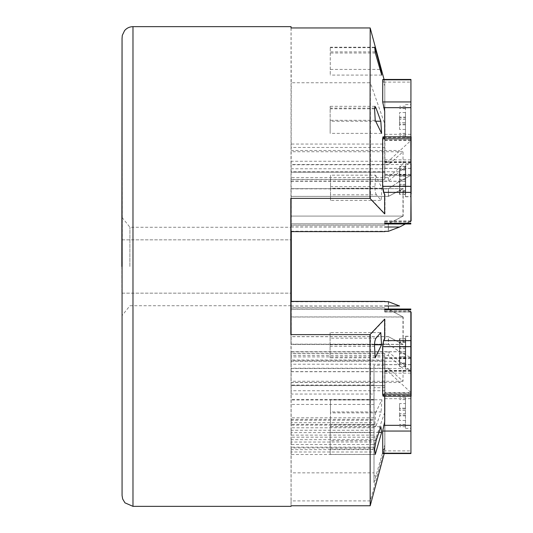 <?xml version="1.0" encoding="UTF-8"?>
<svg xmlns="http://www.w3.org/2000/svg" width="533" height="533" viewBox="0 0 533 533"><rect width="100%" height="100%" fill="white"/><g stroke="black" fill="none" stroke-linecap="round" stroke-linejoin="round"><path stroke-width="0.4" stroke-dasharray="2.67 2" d="M291.038 231.622L291.058 227.251L291.078 231.622M129.879 266.5L129.925 227.251L129.879 266.5M122.29 266.5L122.264 239.843L122.29 266.5M121.857 266.5L121.884 293.157L121.857 266.5M385.006 319.14L384.999 338.608L385.006 319.14L370.455 334.624L370.262 500.907L384.859 447.633L384.873 444.649L373.986 482.698L374.059 437.047L376.271 437.047L374.059 445.815M384.693 301.378L291.185 301.378L291.298 334.624L370.455 334.624M291.185 301.378L384.693 301.445M291.085 27.963L291.218 82.762L370.375 82.762L370.455 198.376L385.006 213.86L384.999 194.392L385.006 213.86M370.455 198.376L291.298 198.376L291.185 231.622L384.693 231.622M290.991 368.496L403.015 368.496L388.344 355.451L290.998 355.451L291.025 381.275L291.031 368.23L388.377 368.23L388.384 371.734L410.956 392.561L384.793 392.561L384.806 451.384L384.226 453.543M388.377 368.23L403.048 381.275L403.015 368.496M403.048 381.275L291.025 381.275M330.107 332.605L330.094 357.823L330.107 332.605L380.769 332.605M375.192 357.823L330.094 357.823M330.18 426.686L330.187 454.429L330.18 426.686L380.842 426.686M375.279 454.429L330.187 454.429M330.447 411.929L330.467 426.826L330.46 399.777L330.447 411.929L381.108 411.929L376.371 425.041L330.46 425.041M376.371 425.041L375.285 426.826L374.912 424.348L375.572 412.862L330.48 412.862M330.507 200.395L330.513 175.177L330.507 200.395L381.162 200.395L376.431 194.811L330.52 194.811M376.431 194.811C375.379 193.073 374.892 190.361 374.965 186.67L375.612 175.177L330.513 175.177M330.16 121.218L330.147 106.334L330.154 133.377L330.16 121.218L375.672 121.218M375.225 120.311L330.134 120.311M330.273 69.423L330.267 47.217L330.26 75.086L330.273 69.423L380.069 69.423M375.345 53.007L330.247 53.007M384.873 444.649L384.853 382.421L291.091 382.421L291.085 385.632L384.846 385.632L384.859 447.633M384.853 382.421L384.846 385.632M384.906 356.903L291.145 356.903L291.138 359.975L384.899 359.975L384.939 411.649L384.899 359.975M384.853 387.678L373.953 387.678L373.953 394.054L291.098 394.054L291.091 382.421M373.953 394.054L373.999 371.608L291.145 371.608L291.098 394.054M373.999 371.608L373.999 365.232L384.899 365.232M291.138 359.975L291.145 371.608M291.125 419.391L373.979 419.391L373.993 472.851L291.138 472.851L291.145 385.039L291.138 472.851M373.966 424.381L291.111 424.381M373.993 472.851L374.046 447.907L291.191 447.907M291.151 420.284L291.151 425.134L291.151 420.284L374.006 420.284L374.013 425.134L291.151 425.134M291.158 439.678L291.165 444.522L291.158 439.678L374.019 439.678L374.019 444.522L291.165 444.522M291.131 430.264L291.131 435.108L291.131 430.264L373.986 430.264L373.993 435.108L291.131 435.108M291.138 449.652L291.145 454.496L291.138 449.652L373.999 449.652L373.999 454.496L291.145 454.496M374.046 447.907L373.979 419.391M373.966 400.003L291.111 400.003M373.999 385.039L291.145 385.039M374.006 404.427L291.151 404.427M374.019 399.437L291.165 399.437M376.271 437.047L384.939 411.649M373.999 365.232L374.059 437.047M373.986 482.698L373.953 387.678M374.013 425.134L374.013 422.642L291.158 422.642M374.013 422.642L374.006 420.284M374.013 417.792L291.158 417.792M374.019 444.522L374.026 442.03L291.171 442.03M374.026 442.03L374.019 439.678M374.026 437.18L291.165 437.18M373.993 435.108L373.993 432.616L291.138 432.616M373.993 432.616L373.986 430.264M373.993 427.772L291.138 427.772M373.999 454.496L374.006 452.004L291.151 452.004M374.006 452.004L373.999 449.652M374.006 447.16L291.145 447.16M384.793 140.439L384.799 82.175L384.793 140.439L410.956 140.439L388.384 161.266L388.377 164.77L291.031 164.77L291.025 151.725L403.048 151.725L388.377 164.77M374.499 344.764L330.12 344.764M378.916 432.356L330.194 432.356M375.572 412.862L381.901 399.777L381.108 411.929M381.901 399.777L330.46 399.777M375.612 175.177L381.934 188.236L381.162 200.395M381.934 188.236L330.493 188.236M381.595 133.377L330.154 133.377M381.701 75.086L330.26 75.086M370.262 500.907L291.111 500.907L291.085 385.632M384.066 79.457L384.799 82.175M291.031 27.963L291.045 144.05L384.806 144.05M384.806 451.384L384.806 390.729L291.051 390.729L291.038 505.764M384.693 311.925L384.699 309.027L384.693 311.925L410.856 311.925L405.346 309.027L410.856 311.918M384.939 124.522L384.906 179.408L384.939 124.522L370.375 82.762M384.899 172.179L291.138 172.179L291.218 82.762M382.747 79.803L384.773 85.793M383.02 136.828L384.673 139.713L384.726 175.357L410.89 175.357L399.61 181.293L388.33 188.842L388.324 196.377L290.978 196.377L290.965 188.655L402.988 188.655L388.324 196.377M384.679 136.828L384.673 139.713M384.959 139.573L383.314 136.681L382.947 138.667L382.98 186.177L383.947 192.213L384.999 194.392M384.999 338.608L383.947 340.787L382.98 346.823L382.947 394.333L383.314 396.319L384.959 393.427M384.773 447.207L382.747 453.197M384.726 396.172L384.733 353.486L384.679 396.172M384.673 393.287L383.02 396.172M290.945 316.915L402.968 316.915L388.304 309.193L290.958 309.193L290.965 344.345L290.978 336.623L388.324 336.623L388.33 344.158L399.61 351.707L410.89 357.643L399.777 351.793L388.477 344.231L388.484 336.703L291.138 336.703L291.151 344.438L403.175 344.438L388.484 336.703M388.324 336.623L402.988 344.345L402.968 316.915M402.988 344.345L290.965 344.345M403.195 317.028L291.171 317.028L291.158 309.293L388.504 309.293L403.195 317.028L403.175 344.438M291.151 344.438L291.171 317.028M291.171 216.085L403.175 216.085L388.504 223.793L291.158 223.793L291.145 179.408L384.906 179.408M291.138 196.384L388.484 196.384L403.195 188.655L403.175 216.085M403.195 188.655L291.151 188.655M402.968 216.085L290.945 216.085L290.958 223.807L388.304 223.807L402.968 216.085L402.988 188.655M290.965 188.655L290.945 216.085M403.015 164.504L290.991 164.504L290.998 177.549L388.344 177.549L403.015 164.504L403.048 151.725M291.025 151.725L290.991 164.504M384.699 223.973L384.693 221.075L384.686 223.973M384.726 175.357L384.733 179.514L290.971 179.514L290.985 188.842L388.33 188.842M290.998 177.549L290.971 179.514M290.978 172.179L384.733 172.179L384.726 136.828M384.733 179.514L384.733 172.179M290.958 223.807L290.951 231.335L290.938 225.232L384.699 225.232M290.938 225.232L290.938 231.622M384.693 221.075L410.856 221.075L405.346 223.973L410.856 221.082M290.971 181.293L399.61 181.293M405.4 166.689L405.393 196.757L405.4 166.689M405.393 176.33L405.4 166.456L405.406 169.661L399.517 169.661L399.51 179.534L405.4 179.534L405.386 194.352L405.38 169.92L405.393 176.33L399.503 176.33L399.517 169.661M405.4 166.456L399.51 166.456M405.38 191.14L399.497 191.14L399.503 181.267L405.386 181.267M405.386 194.352L399.497 194.352L399.497 191.14M405.406 169.661L405.4 179.534M399.503 181.267L399.503 176.33M399.51 179.534L399.497 194.352M405.393 184.471L399.503 184.471M405.38 169.92L399.497 169.92M405.38 174.857L399.49 174.857M405.406 190.887L399.517 190.887M405.406 185.95L399.523 185.95M290.945 227.011L384.699 227.011M290.951 231.335L384.693 231.335M388.304 223.807L388.297 231.335M290.985 188.842L290.978 196.377M384.793 147.468L291.038 147.468L291.038 161.266L388.384 161.266M291.045 144.05L291.038 147.468M290.985 168.768L384.746 168.768M384.739 161.739L410.903 161.739L399.623 171.773L290.985 171.773M291.038 150.479L399.67 150.479M405.48 114.595L405.466 137.334L405.48 114.595M405.466 117.127L405.48 112.523L405.48 117.94L399.597 117.94L399.583 122.543L405.473 122.543L405.473 135.682L405.466 106.287L405.466 117.127L399.583 117.127L399.59 112.523L399.597 117.94M405.48 112.523L399.59 112.523M405.453 124.022L399.563 124.022L399.577 119.425L405.466 119.425M405.453 129.446L399.57 129.446L399.563 124.022M405.48 117.94L405.473 122.543M399.577 119.425L399.583 117.127M399.583 122.543L399.57 129.446M405.466 124.842L399.577 124.842M405.466 106.287L399.577 106.287M405.46 108.585L399.57 108.585M405.473 135.682L399.583 135.682M405.473 133.383L399.59 133.383M290.991 181.06L388.337 181.06L399.623 171.773M388.344 177.549L388.337 181.06M291.038 161.266L291.031 164.77M384.806 390.729L384.793 392.561M384.746 364.232L290.985 364.232L290.991 351.94L388.337 351.94L388.344 355.451M384.733 360.821L290.978 360.821L290.985 364.232M291.031 368.23L291.038 385.532L384.793 385.532M291.038 385.532L291.051 390.729M290.985 361.227L399.623 361.227L388.337 351.94M405.453 405.626L405.466 428.372L405.453 405.626M405.466 413.575L405.453 403.554L399.57 403.554L399.577 408.158L405.466 408.158L405.473 397.318L405.466 426.713L405.466 413.575L399.577 413.575L399.57 403.554M405.453 408.978L399.563 408.978M405.48 420.477L399.59 420.477L399.583 415.873L405.466 415.873M405.48 415.06L399.597 415.06L399.59 420.477M405.453 403.554L405.466 408.158M399.583 415.873L399.577 413.575M399.577 408.158L399.597 415.06M405.473 410.457L399.583 410.457M405.46 424.415L399.57 424.415M405.466 426.713L399.577 426.713M405.473 399.617L399.59 399.617M405.473 397.318L399.583 397.318M291.038 382.521L399.67 382.521M291.038 371.734L388.384 371.734M384.739 371.261L410.903 371.261L399.623 361.227M290.991 351.94L290.998 355.451M384.699 307.768L290.938 307.768L290.951 301.665L384.693 301.665M290.938 301.378L290.938 307.768M290.978 336.623L290.971 353.486L384.733 353.486M290.971 353.486L290.978 360.821M384.726 357.643L410.89 357.643M290.945 305.989L384.699 305.989M405.386 338.881L405.393 368.949L405.386 338.881M405.386 351.733L405.386 338.648L399.497 338.648L399.503 348.529L405.393 348.529L405.406 342.113L405.4 366.544L405.386 351.733L399.503 351.733L399.497 338.648M405.38 341.86L399.497 341.86M405.4 366.544L399.51 366.544L399.503 356.67L405.393 356.67M405.406 363.339L399.517 363.339L399.51 366.544M405.386 338.648L405.393 348.529M399.503 356.67L399.503 351.733M399.503 348.529L399.517 363.339M405.4 353.466L399.51 353.466M405.38 358.143L399.49 358.143M405.38 363.08L399.497 363.08M405.406 347.05L399.523 347.05M405.406 342.113L399.517 342.113M290.971 351.707L399.61 351.707M290.985 344.158L388.33 344.158M388.297 301.665L388.304 309.193M290.951 301.665L290.958 309.193M384.906 353.572L291.145 353.572L291.131 344.231L388.477 344.231M291.145 356.903L291.145 353.572M291.158 309.293L291.165 301.771L291.178 307.887L384.939 307.887M291.178 307.887L291.185 301.445M384.946 312.052L411.11 312.052M291.145 351.793L399.777 351.793M405.66 366.444L405.673 336.383L405.66 366.444M405.673 356.81L405.666 366.677L405.66 363.466L399.77 363.466L399.777 353.599L405.666 353.599L405.68 338.795L405.68 363.233L405.673 356.81L399.783 356.81L399.77 363.466M405.666 366.677L399.777 366.677M405.68 342.006L399.797 342.006L399.79 351.873L405.673 351.873M405.68 338.795L399.79 338.795L399.797 342.006M405.66 363.466L405.666 353.599M399.79 351.873L399.783 356.81M399.777 353.599L399.79 338.795M405.673 348.662L399.783 348.662M405.68 363.233L399.797 363.233M405.686 358.296L399.797 358.296M405.66 342.239L399.77 342.239M405.653 347.176L399.77 347.176M291.171 306.102L399.81 306.102M291.165 301.771L388.51 301.771L399.763 306.089M388.504 309.293L388.51 301.771M291.131 344.231L291.138 336.703M384.913 357.736L410.89 357.736M384.939 225.126L291.178 225.126L291.165 231.229L291.158 223.793M291.185 231.622L291.178 225.126M291.145 179.408L291.138 172.179M291.078 301.378L291.058 305.749L291.038 301.378M291.111 500.907L291.078 505.764M291.298 334.624L291.304 301.378M291.304 231.622L291.298 198.376M384.913 175.264L410.89 175.264M291.171 226.898L399.81 226.898M399.763 226.911L388.51 231.229L388.504 223.793M291.165 231.229L388.51 231.229M405.68 193.972L405.673 163.911L405.68 193.972M405.673 181.127L405.68 194.205L399.79 194.205L399.783 184.338L405.673 184.338L405.66 190.761L405.666 166.323L405.673 181.127L399.79 181.127L399.79 194.205M405.68 190.994L399.797 190.994M405.666 166.323L399.777 166.323L399.783 176.19L405.673 176.19M405.66 169.534L399.77 169.534L399.777 166.323M405.68 194.205L405.673 184.338M399.783 176.19L399.79 181.127M399.783 184.338L399.77 169.534M405.666 179.401L399.777 179.401M405.686 174.704L399.797 174.704M405.68 169.767L399.797 169.767M405.653 185.824L399.77 185.824M405.66 190.761L399.77 190.761M291.145 181.207L399.777 181.207L410.89 175.364M291.131 188.769L388.477 188.769L399.777 181.207M388.484 196.384L388.477 188.769M384.946 220.948L411.11 220.948M122.024 266.5L122.07 315.563L122.024 266.5M132.977 26.65L132.977 506.35M374.526 346.33L330.087 346.33M375.998 338.189L330.094 338.189M374.612 449.072L330.174 449.072M376.078 440.731L330.167 440.731M374.912 424.348L330.473 424.348M374.965 186.67L330.527 186.67M374.579 108.819L330.14 108.819M374.552 108.112L330.154 108.112M374.699 47.65L330.26 47.65M375.225 51.881L330.267 51.881M373.979 475.829L376.191 475.829M384.693 221.988L410.856 221.988M383.62 137.534L410.836 137.534M384.719 168.408L410.89 168.408M384.726 174.444L410.89 174.444M384.733 159.853L410.876 159.853M384.739 162.165L410.903 162.165M383.72 82.109L410.936 82.109M384.799 134.296L410.963 134.296M384.793 140.012L410.956 140.012M384.799 398.704L410.963 398.704M383.72 450.891L410.936 450.891M384.793 392.988L410.956 392.988M384.733 373.147L410.876 373.147M384.739 370.835L410.903 370.835M384.719 364.592L410.89 364.592M383.62 395.466L410.836 395.466M384.726 358.556L410.89 358.556M384.693 311.012L410.856 311.012M384.953 309.86L411.116 309.86M383.947 340.787L411.163 340.787M384.946 311.139L410.856 311.139M382.98 346.823L411.17 346.823M382.947 394.333L411.136 394.333M383.907 395.613L410.963 395.613M384.913 364.685L410.89 364.685M384.913 358.649L410.89 358.649M384.913 168.315L410.89 168.315M383.907 137.387L410.963 137.387M384.913 174.351L410.89 174.351M382.947 138.667L411.136 138.667M382.98 186.177L411.17 186.177M383.947 192.213L411.163 192.213M384.953 223.14L411.116 223.14M384.946 221.861L410.856 221.861M122.057 37.996L122.31 266.5L121.83 266.5M122.07 217.437L129.925 227.251L291.058 227.251M122.264 239.843L291.245 239.843M121.884 293.157L290.871 293.157M375.285 426.826L330.467 426.826M374.965 106.334L330.147 106.334M374.692 47.217L330.267 47.217M405.393 196.757L410.843 196.757M384.739 162.512L410.876 162.512M405.466 137.334L410.916 137.334M405.466 395.666L410.916 395.666M384.739 370.488L410.876 370.488M405.393 336.243L410.843 336.243M384.946 309.153L410.856 309.153M405.673 336.383L411.123 336.383M383.314 396.319L410.963 396.319M405.673 196.617L411.123 196.617M383.314 136.681L410.963 136.681M384.946 223.847L410.856 223.847M291.058 305.749L129.925 305.749L122.07 315.563M405.673 163.911L411.123 163.911M405.673 369.089L411.123 369.089M405.393 368.949L410.843 368.949M405.466 428.372L410.916 428.372M405.466 104.628L410.916 104.628M405.393 164.051L410.843 164.051M121.884 239.843L290.871 239.843M122.264 293.157L291.245 293.157"/><path stroke-width="0.8" d="M291.038 301.378L291.038 231.622M291.078 231.622L291.078 301.378M291.218 266.5L291.245 239.843L291.218 266.5M290.898 266.5L290.871 293.157L290.898 266.5M384.226 453.543L370.195 505.764L369.969 334.624L384.633 319.14L384.639 338.428L384.633 319.14M369.969 334.624L290.818 334.624L290.938 301.378L384.939 301.378M384.939 231.622L290.938 231.622L290.818 198.376L369.969 198.376L370.182 27.963L291.031 27.963L291.058 26.65L291.085 27.963M384.633 213.86L384.639 194.572L384.633 213.86L369.969 198.376M290.818 198.376L290.818 334.624M374.526 346.33L375.192 357.823L381.561 344.764L380.769 332.605L375.998 338.189C374.946 339.927 374.452 342.639 374.526 346.33M374.612 449.072L375.279 454.429L381.635 432.356L380.842 426.686L376.078 440.731L374.612 449.072M376.058 108.112L374.965 106.334L374.579 108.819L375.225 120.311L381.595 133.377L380.822 121.218L376.058 108.112L374.552 108.112M380.822 121.218L375.672 121.218M374.692 47.217L375.345 53.007L381.701 75.086L380.928 69.423L376.178 51.881L375.225 51.881M374.699 47.65L376.178 51.881M380.928 69.423L380.069 69.423M381.561 344.764L374.499 344.764M381.635 432.356L378.916 432.356M370.182 27.963L384.066 79.457M291.078 505.764L291.058 506.35L291.038 505.764L370.195 505.764M384.639 194.572L383.58 192.393L382.614 186.363L382.647 138.813L383.02 136.828L410.836 136.828L410.89 175.357L411.13 136.681L410.856 221.082M384.726 136.828L384.713 111.35L384.679 136.828M384.713 111.35L382.687 101.95L382.767 79.457L410.936 79.457L410.903 162.512L410.936 79.457M410.856 311.918L410.836 396.172L383.02 396.172L382.647 394.187L382.614 346.637L383.58 340.607L384.639 338.428M410.936 453.543L410.903 370.488L410.936 453.543L382.767 453.543L382.687 431.05L384.713 421.65L384.726 396.172M384.679 396.172L384.713 421.65M410.89 175.357L410.836 136.828M410.856 166.689L410.843 196.757L410.856 166.689M384.699 227.011L399.577 227.011L405.346 223.973L399.763 226.911M384.693 231.335L388.297 231.335L399.577 227.011M410.936 114.595L410.916 137.334L410.936 114.595M410.903 405.626L410.916 428.372L410.903 405.626M384.699 305.989L399.577 305.989L388.297 301.665L384.693 301.665M410.836 338.881L410.843 368.949L410.836 338.881M410.89 357.643L410.836 396.172M411.11 312.052L411.13 396.319L410.89 357.736M411.11 366.444L411.123 336.383L411.11 366.444M291.304 301.378L291.304 231.622M410.89 175.264L411.11 220.948M411.13 193.972L411.123 163.911L411.13 193.972M122.057 37.996L122.07 495.543L122.663 498.981L124.969 502.846L132.977 506.35L132.977 26.65L291.058 26.65M384.686 223.274L410.85 223.274M383.58 192.393L410.803 192.393M382.614 186.363L410.796 186.363M382.647 138.813L410.83 138.813M383.653 107.673L410.876 107.673M382.687 101.95L410.876 101.95M382.747 79.803L410.93 79.803M382.747 453.197L410.93 453.197M382.687 431.05L410.876 431.05M383.653 425.327L410.876 425.327M382.647 394.187L410.83 394.187M382.614 346.637L410.796 346.637M383.58 340.607L410.803 340.607M384.686 309.726L410.85 309.726M384.686 223.973L410.85 223.973M384.686 309.027L410.85 309.027M121.83 266.5L122.05 38.583L122.29 35.371L124.615 30.554C126.821 28.022 129.612 26.717 132.977 26.65M132.977 506.35L291.058 506.35"/></g></svg>

